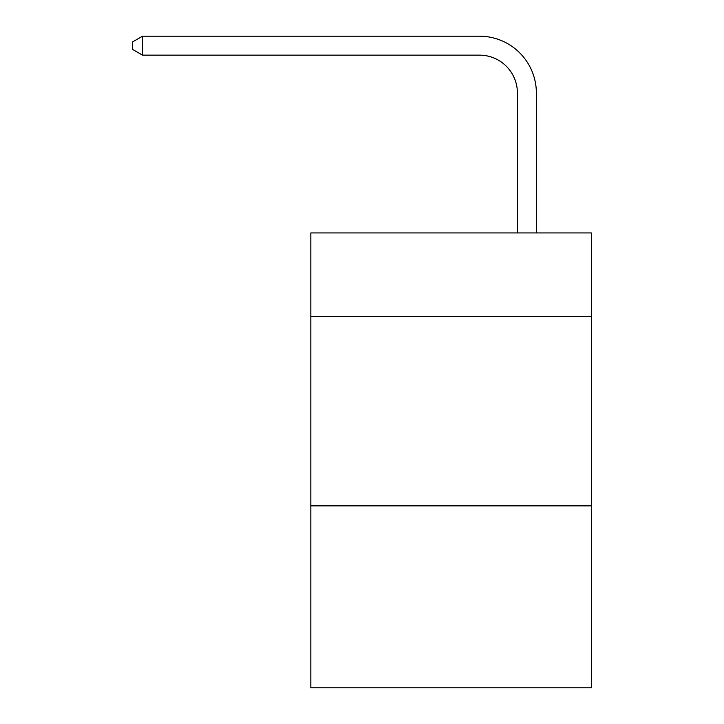 <?xml version="1.0" encoding="UTF-8"?>
<svg xmlns="http://www.w3.org/2000/svg" width="724" height="724" viewBox="0 0 724 724"><rect width="100%" height="100%" fill="white"/><g stroke="black" fill="none" stroke-linecap="round" stroke-linejoin="round"><path stroke-width="1.09" d="M591.327 316.325L591.327 232.929L310.831 232.929L310.831 316.325L591.327 316.325L591.327 687.8L310.831 687.8L310.831 316.325M591.327 505.85L310.831 505.85M517.416 232.929L517.416 93.061A37.901 37.901 0 0 0 479.505 55.151L142.528 55.151L132.673 49.467L132.673 41.883L142.528 36.2L479.505 36.2A56.861 56.861 0 0 1 536.366 93.061L536.366 232.929M517.416 93.061A37.901 37.901 0 0 0 479.505 55.151A37.901 37.901 0 0 1 517.416 93.061A37.901 37.901 0 0 0 479.505 55.151A37.901 37.901 0 0 1 517.416 93.061A37.901 37.901 0 0 0 479.505 55.151A37.901 37.901 0 0 1 517.416 93.061A37.901 37.901 0 0 0 479.505 55.151A37.901 37.901 0 0 1 517.416 93.061A37.901 37.901 0 0 0 479.505 55.151A37.901 37.901 0 0 1 517.416 93.061A37.901 37.901 0 0 0 479.505 55.151A37.901 37.901 0 0 1 517.416 93.061A37.901 37.901 0 0 0 479.505 55.151A37.901 37.901 0 0 1 517.416 93.061A37.901 37.901 0 0 0 479.505 55.151A37.901 37.901 0 0 1 517.416 93.061A37.901 37.901 0 0 0 479.505 55.151A37.901 37.901 0 0 1 517.416 93.061A37.901 37.901 0 0 0 479.505 55.151A37.901 37.901 0 0 1 517.416 93.061A37.901 37.901 0 0 0 479.505 55.151A37.901 37.901 0 0 1 517.416 93.061A37.901 37.901 0 0 0 479.505 55.151A37.901 37.901 0 0 1 517.416 93.061A37.901 37.901 0 0 0 479.505 55.151A37.901 37.901 0 0 1 517.416 93.061A37.901 37.901 0 0 0 479.505 55.151A37.901 37.901 0 0 1 517.416 93.061A37.901 37.901 0 0 0 479.505 55.151A37.901 37.901 0 0 1 517.416 93.061A37.901 37.901 0 0 0 479.505 55.151A37.901 37.901 0 0 1 517.416 93.061A37.901 37.901 0 0 0 479.505 55.151A37.901 37.901 0 0 1 517.416 93.061A37.901 37.901 0 0 0 479.505 55.151A37.901 37.901 0 0 1 517.416 93.061A37.901 37.901 0 0 0 479.505 55.151A37.901 37.901 0 0 1 517.416 93.061A37.901 37.901 0 0 0 479.505 55.151A37.901 37.901 0 0 1 517.416 93.061A37.901 37.901 0 0 0 479.505 55.151A37.901 37.901 0 0 1 517.416 93.061A37.901 37.901 0 0 0 479.505 55.151A37.901 37.901 0 0 1 517.416 93.061A37.901 37.901 0 0 0 479.505 55.151A37.901 37.901 0 0 1 517.416 93.061A37.901 37.901 0 0 0 479.505 55.151A37.901 37.901 0 0 1 517.416 93.061A37.901 37.901 0 0 0 479.505 55.151A37.901 37.901 0 0 1 517.416 93.061A37.901 37.901 0 0 0 479.505 55.151A37.901 37.901 0 0 1 517.416 93.061A37.901 37.901 0 0 0 479.505 55.151A37.901 37.901 0 0 1 517.416 93.061A37.901 37.901 0 0 0 479.505 55.151A37.901 37.901 0 0 1 517.416 93.061A37.901 37.901 0 0 0 479.505 55.151A37.901 37.901 0 0 1 517.416 93.061A37.901 37.901 0 0 0 479.505 55.151A37.901 37.901 0 0 1 517.416 93.061A37.901 37.901 0 0 0 479.505 55.151A37.901 37.901 0 0 1 517.416 93.061M142.528 36.2L479.505 36.2L142.528 36.2L479.505 36.2L142.528 36.2L479.505 36.2L142.528 36.2L479.505 36.2L142.528 36.2L479.505 36.2L142.528 36.2L479.505 36.2L142.528 36.2L479.505 36.2L142.528 36.2L479.505 36.2L142.528 36.2L479.505 36.2L142.528 36.2L479.505 36.2L142.528 36.2L479.505 36.2L142.528 36.2L479.505 36.2L142.528 36.2L479.505 36.2L142.528 36.2L479.505 36.2L142.528 36.2L479.505 36.2L142.528 36.2L479.505 36.2L142.528 36.2L479.505 36.2L142.528 36.2L479.505 36.2L142.528 36.2L479.505 36.2L142.528 36.2L479.505 36.2L142.528 36.2L479.505 36.2L142.528 36.2L479.505 36.2L142.528 36.2L479.505 36.2L142.528 36.2L479.505 36.2L142.528 36.2L479.505 36.2L142.528 36.2L479.505 36.2L142.528 36.2L479.505 36.2L142.528 36.2L479.505 36.2L142.528 36.2L479.505 36.2L142.528 36.2L479.505 36.2L142.528 36.2L479.505 36.2L142.528 36.2L142.528 55.151"/></g></svg>
